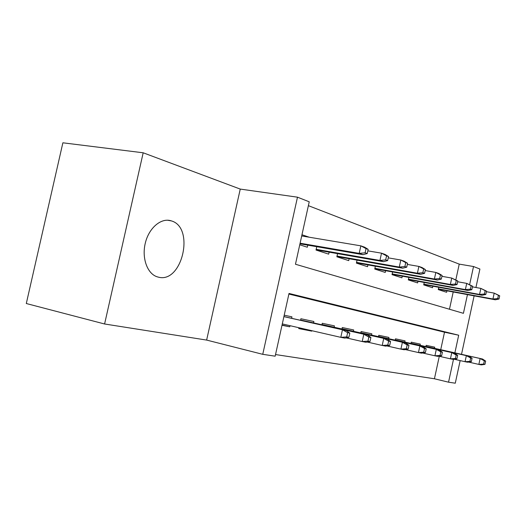 <?xml version="1.0" encoding="UTF-8"?>
<svg xmlns="http://www.w3.org/2000/svg" width="526" height="526" viewBox="0 0 526 526"><rect width="100%" height="100%" fill="white"/><g stroke="black" fill="none" stroke-linecap="round" stroke-linejoin="round"><path stroke-width="0.79" d="M171.035 220.782C161.18 217.646 149.082 227.732 145.38 242.802C141.547 257.825 147.195 273.651 157.09 276.781L158.392 277.149C182.206 283.692 195.113 227.488 171.371 220.894L171.035 220.782M455.832 279.839L459.231 264.118L473.525 266.524L479.909 269.036L475.931 287.498M104.595 323.99L26.3 303.522L62.877 142.802L143.184 152.79L104.595 323.99L206.639 340.079L262.75 354.32L297.479 197.178L309.235 201.806L295.461 264.243L463.419 313.325L467.456 294.619M206.639 340.079L240.25 189.084L143.184 152.79M240.25 189.084L297.479 197.178M459.231 264.118L308.387 205.666M386.866 345.93L400.911 349.126L402.397 342.281L342.012 328.77M367.135 342.045L368.141 342.242M346.003 337.883L347.857 338.251M320.209 332.616L326.146 333.977M298.926 327.724L298.735 328.579L311.767 331.143L298.827 328.171M309.242 237.213L301.97 234.747M449.467 309.255L453.208 291.969M299.754 244.781L307.302 247.227L307.763 245.142M316.764 246.701L316.027 250.047L328.691 254.143L329.125 252.164M337.554 253.637L336.864 256.787L348.731 260.626L349.146 258.733M357.049 260.133L356.398 263.105L367.542 266.708L367.937 264.9M375.36 266.228L374.749 269.042L385.236 272.435L385.611 270.699M392.606 271.962L392.021 274.631L401.91 277.827L402.272 276.163M408.86 277.366L408.308 279.898L417.644 282.916L417.992 281.318M424.219 282.462L423.693 284.875L432.523 287.735L432.859 286.19M438.75 287.281L438.25 289.583L446.613 292.292L446.936 290.806M275.532 354.55L434.43 378.773L439.289 356.306M440.722 349.691L444.503 332.208L288.886 294.047M281.989 325.285L289.754 326.81L290.004 325.679M291.634 318.302L291.956 316.843L284.218 315.199M300.556 320.308L300.898 318.743L313.884 321.504L313.575 322.911M311.767 331.143L311.865 330.696M321.932 324.785L322.26 323.28L334.424 325.864L334.128 327.225M341.966 328.98L342.281 327.534L353.709 329.96L353.419 331.275M360.79 332.925L361.092 331.525L371.843 333.813L371.566 335.088M378.503 336.64L378.799 335.286L388.931 337.436L388.661 338.678M395.204 340.138L395.486 338.829L405.053 340.861L404.796 342.064M410.977 343.445L411.253 342.176L420.3 344.103L420.044 345.266M425.902 346.575L426.165 345.345L434.732 347.167L434.489 348.297M460.165 360.593L455.286 383.198L448.547 382.192L453.491 359.311M434.43 378.773L448.547 382.192M454.885 352.847L458.692 335.213L289.017 293.449L275.17 356.187L262.75 354.32M474.123 295.862L461.512 354.327M469.646 284.494L473.525 266.524M444.503 332.208L458.692 335.213M289.754 326.81L282.048 325.035M348.902 337.33L349.823 333.136L347.633 332.682L346.713 336.896L348.902 337.33L344.767 338.119L340.802 337.344L342.459 329.769L346.417 330.598L283.915 316.573M347.633 332.682L342.459 329.769L283.902 316.632M346.713 336.896L340.802 337.344L282.291 323.911M346.417 330.598L349.823 333.136M367.24 253.539L368.154 249.357L366.037 248.614L365.116 252.809L367.24 253.539L363.032 254.689L359.192 253.381L360.843 245.846L301.7 235.957M365.116 252.809L359.192 253.381L300.103 243.203M363.032 254.689L299.971 243.801M366.037 248.614L360.843 245.846L364.669 247.2L368.154 249.357M370.002 341.525L370.883 337.468L368.844 337.048L367.957 341.118L370.002 341.525L365.918 342.268L362.217 341.538L363.814 334.227L367.503 334.996L300.622 320.012M368.844 337.048L363.814 334.227L300.609 320.058M367.957 341.118L362.217 341.538L346.147 337.856M367.503 334.996L370.883 337.468M389.694 345.437L390.548 341.519L388.642 341.124L387.78 345.056L389.694 345.437L385.663 346.134L382.205 345.457L383.743 338.389L387.195 339.112L321.991 324.509M388.642 341.124L383.743 338.389L321.978 324.555M387.78 345.056L382.205 345.457L367.214 342.031M387.195 339.112L390.548 341.519M407.157 344.938L406.335 348.745L408.123 349.1L408.945 345.306L407.157 344.938L402.397 342.281L405.625 342.959L342.018 328.724M408.123 349.1L404.146 349.764L400.911 349.126L406.335 348.745M405.625 342.959L408.945 345.306M425.402 352.532L426.198 348.856L424.521 348.508L423.726 352.196L425.402 352.532L421.484 353.163L418.446 352.565L419.88 345.937L422.911 346.568L360.836 332.688M424.521 348.508L419.88 345.937L360.829 332.728M423.726 352.196L418.446 352.565L405.303 349.566M422.911 346.568L426.198 348.856M387.662 260.594L388.543 256.556L386.564 255.86L385.683 259.91L387.662 260.594L383.513 261.678L379.93 260.455L381.521 253.177L367.825 250.849M385.683 259.91L379.93 260.455L316.185 249.331M383.513 261.678L316.067 249.876M386.564 255.86L381.521 253.177L385.091 254.439L388.543 256.556M406.729 267.182L407.578 263.276L405.73 262.625L404.882 266.544L406.729 267.182L402.64 268.201L399.287 267.057L400.825 260.015L388.26 257.858M404.882 266.544L399.287 267.057L337.021 256.063M402.64 268.201L336.91 256.57M405.73 262.625L400.825 260.015L404.159 261.198L407.578 263.276M424.574 273.342L425.396 269.562L423.667 268.95L422.838 272.744L424.574 273.342L420.544 274.309L417.401 273.237L418.887 266.419L407.334 264.414M422.838 272.744L417.401 273.237L356.556 262.375M420.544 274.309L356.45 262.849M423.667 268.95L418.887 266.419L422.016 267.53L425.396 269.562M441.307 279.122L442.103 275.46L440.479 274.888L439.683 278.563L441.307 279.122L437.336 280.036L434.391 279.03L435.824 272.429L425.179 270.555M439.683 278.563L434.391 279.03L374.906 268.313M437.336 280.036L374.808 268.753M440.479 274.888L435.824 272.429L438.763 273.467L442.103 275.46M441.636 355.76L442.412 352.19L440.834 351.868L440.058 355.445L441.636 355.76L437.777 356.358L434.917 355.793L436.31 349.363L439.164 349.961L378.549 336.416M440.834 351.868L436.31 349.363L378.542 336.456M440.058 355.445L434.917 355.793L422.575 352.985M439.164 349.961L442.412 352.19M457.035 284.559L457.804 281.002L456.279 280.463L455.503 284.027L457.035 284.559L453.123 285.421L450.355 284.474L451.742 278.07L441.919 276.328M455.503 284.027L450.355 284.474L392.179 273.901M453.123 285.421L392.094 274.316M456.279 280.463L451.742 278.07L457.804 281.002M456.923 358.798L457.673 355.333L456.187 355.024L455.437 358.502L456.923 358.798L453.123 359.363L450.427 358.837L451.775 352.598L454.464 353.156L395.25 339.934M456.187 355.024L451.775 352.598L395.243 339.967M455.437 358.502L450.427 358.837L438.815 356.194M454.464 353.156L457.673 355.333M471.335 361.658L472.065 358.291L470.658 358.009L469.935 361.382L471.335 361.658L467.594 362.204L465.05 361.704L466.358 355.642L468.89 356.168L411.023 343.254M470.658 358.009L466.358 355.642L411.016 343.287M469.935 361.382L465.05 361.704L454.102 359.219M468.89 356.168L472.065 358.291M484.952 364.367L485.656 361.092L484.334 360.823L483.624 364.097L484.952 364.367L481.264 364.886L478.857 364.413L480.126 358.515L482.526 359.015L425.942 346.391M484.334 360.823L480.126 358.515L425.935 346.424M483.624 364.097L478.857 364.413L468.521 362.066M482.526 359.015L485.656 361.092M471.842 289.675L472.585 286.223L471.145 285.717L470.402 289.175L471.842 289.675L467.989 290.49L465.378 289.602L466.72 283.382L457.64 281.752M470.402 289.175L465.378 289.602L408.465 279.175M467.989 290.49L408.386 279.556M471.145 285.717L466.72 283.382L472.585 286.223M485.807 294.494L486.53 291.141L485.169 290.661L484.446 294.027L485.807 294.494L482.013 295.277L479.548 294.435L480.856 288.393L472.447 286.874M484.446 294.027L479.548 294.435L423.851 284.158M482.013 295.277L423.772 284.513M485.169 290.661L480.856 288.393L486.53 291.141M498.996 299.051L499.7 295.796L498.418 295.342L497.714 298.61L498.996 299.051L495.268 299.794L492.934 298.998L494.203 293.127L486.405 291.706M497.714 298.61L492.934 298.998L438.408 288.866M495.268 299.794L438.336 289.208M498.418 295.342L494.203 293.127L499.7 295.796M171.371 220.894L167.432 220.21"/></g></svg>
